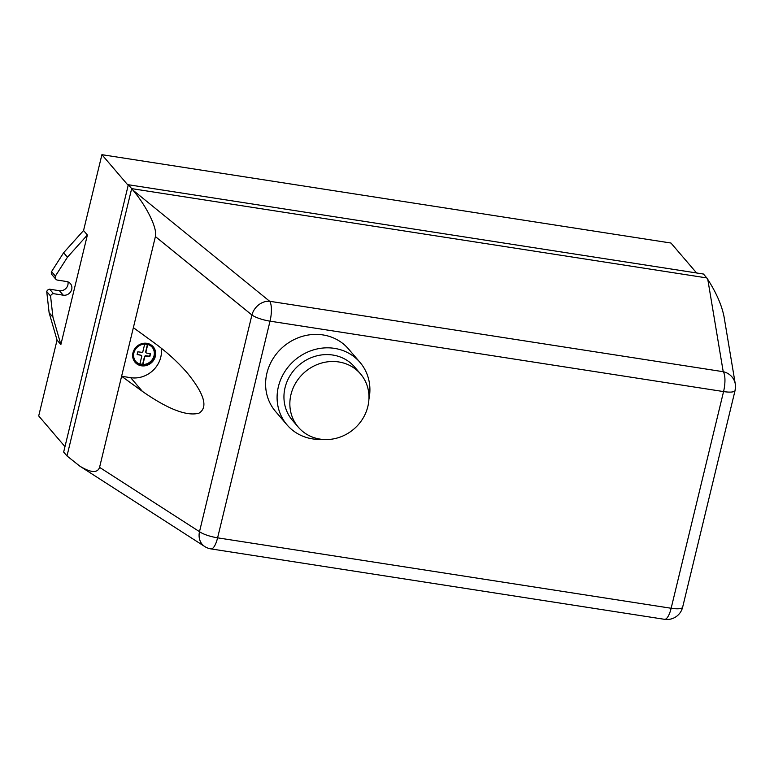 <?xml version="1.0" encoding="UTF-8"?>
<svg xmlns="http://www.w3.org/2000/svg" width="774" height="774" viewBox="0 0 774 774"><rect width="100%" height="100%" fill="white"/><g stroke="black" fill="none" stroke-linecap="round" stroke-linejoin="round"><path stroke-width="1.16" d="M338.741 361.951A40.945 37.578 -40.6 0 1 360.52 373.9A40.945 37.578 -40.6 0 1 362.687 418.792A40.945 37.578 -40.6 0 1 320.078 439.11A40.945 37.578 -40.6 0 1 298.3 427.161A40.945 37.578 -40.6 0 1 296.142 382.259A40.945 37.578 -40.6 0 1 338.741 361.951M298.3 427.161L292.388 420.253A40.945 37.578 -40.6 0 1 290.231 375.361A40.945 37.578 -40.6 0 1 332.83 355.043A40.945 37.578 -40.6 0 1 354.608 366.992L360.52 373.9M322.023 439.361A48.046 44.089 -40.6 0 1 312.551 438.887A48.046 44.089 -40.6 0 1 286.999 424.858A48.046 44.089 -40.6 0 1 284.464 372.197A48.046 44.089 -40.6 0 1 334.445 348.358A48.046 44.089 -40.6 0 1 359.997 362.377A48.046 44.089 -40.6 0 1 368.917 399.22M286.999 424.858L275.515 411.439A48.046 44.089 -40.6 0 1 272.97 358.768A48.046 44.089 -40.6 0 1 322.961 334.929A48.046 44.089 -40.6 0 1 348.503 348.958L359.997 362.377M135.063 362.271A11.929 10.952 139.4 0 0 141.361 365.696A11.929 10.952 139.4 0 0 153.755 359.813A11.929 10.952 139.4 0 0 153.184 346.752M141.448 365.802A11.929 10.952 -40.6 0 1 135.102 362.319A11.929 10.952 -40.6 0 1 132.964 352.818A11.929 10.952 -40.6 0 1 146.886 343.317A11.929 10.952 -40.6 0 1 153.223 346.8A11.929 10.952 -40.6 0 1 153.852 359.881A11.929 10.952 -40.6 0 1 141.448 365.802M148.047 344.575L145.019 344.101A10.865 9.965 139.4 0 0 134.86 350.312A10.865 9.965 139.4 0 0 135.827 361.526A10.865 9.965 139.4 0 0 140.113 364.341L143.142 364.815A10.865 9.965 139.4 0 0 153.3 358.614A10.865 9.965 139.4 0 0 152.333 347.4A10.865 9.965 139.4 0 0 148.047 344.575M135.702 361.381A10.865 9.965 139.4 0 0 139.871 364.051L140.113 364.341M144.69 344.111L142.822 351.822L142.068 352.344L137.801 351.822L137.443 353.176L137.143 354.54L141.352 355.334L141.806 356.05L139.871 364.051M141.352 355.334L137.192 354.308M143.142 364.815L142.9 364.525A10.865 9.965 139.4 0 0 153 358.41A10.865 9.965 139.4 0 0 152.207 347.255M139.93 363.809L142.9 364.525L144.835 356.514L145.589 355.992L149.856 356.514L150.514 353.795L146.315 353.002L145.851 352.296L147.737 344.527M146.315 353.002L145.609 352.006L147.428 344.478M735.068 390.028A16.119 15.374 170.5 0 0 735.3 384.059A16.119 15.374 170.5 0 0 723.216 371.704L269.671 301.279A16.119 13.284 129.1 0 0 251.918 315.008A16.119 3.957 13.6 0 0 270.02 321.162L723.564 391.576L671.145 608.258L217.6 537.833L270.02 321.162A16.119 5.031 -81.2 0 0 269.671 301.279L132.983 190.191C146.992 206.793 157.644 228.833 155.4 236.573L121.605 376.27L130.69 377.683A25.794 23.675 139.4 0 0 161.282 348.184M144.835 356.514L145.338 355.701L149.614 356.224L150.214 353.737M142.648 364.235L144.583 356.224M132.983 190.191L131.667 188.624L706.788 277.924L707.794 279.443C716.395 292.882 721.813 305.343 724.058 316.818L735.3 384.059A16.119 16.119 0 0 1 735.068 390.502L682.649 607.184A16.119 3.957 -166.4 0 1 671.145 608.258A16.119 5.031 98.8 0 1 664.508 619.316A16.119 16.119 0 0 0 682.649 607.184M155.4 236.573L251.918 315.008L199.499 531.68A16.119 13.555 122.8 0 0 204.704 546.521A16.119 13.555 122.8 0 0 204.713 546.521A16.119 16.119 0 0 0 210.963 548.901A16.119 5.031 -81.2 0 0 217.6 537.833A16.119 3.957 -166.4 0 1 199.499 531.68L99.565 467.361C97.476 473.311 90.819 472.846 79.596 465.996L66.999 455.954L131.667 188.624L128.339 184.734L63.661 452.064L66.999 455.954M133.37 327.663L154.2 342.805C166.961 352.151 178.001 362.203 187.298 372.971C204.462 394.101 208.322 407.521 198.889 413.21C186.708 416.402 167.89 409.136 142.445 391.412L121.605 376.27L99.565 467.361M55.389 276.086L67.444 257.229L87.385 234.996L60.875 344.565L52.942 317.147L50.562 296.036A3.222 2.961 -40.6 0 1 53.503 293.675L63.245 295.184A7.256 6.656 139.4 0 0 70.792 291.585A7.256 6.656 139.4 0 0 70.415 283.632A7.256 6.656 139.4 0 0 66.554 281.513L57.508 280.111A3.222 2.961 -40.6 0 1 55.389 276.086L51.558 271.616A3.222 2.961 139.4 0 0 51.964 274.693L55.796 279.172M696.59 272.961L670.971 243.036L101.907 154.684L83.553 230.526L63.613 252.75L67.444 257.229M63.613 252.75L51.558 271.616M83.553 230.526L87.385 234.996M67.928 281.881A7.256 6.656 -40.6 0 1 59.414 290.714L49.671 289.195A3.222 2.961 139.4 0 0 46.73 291.566L49.11 312.667L52.942 317.147M49.11 312.667L57.053 340.096L38.7 415.938L64.977 446.637M60.875 344.565L57.053 340.096M46.73 291.566L50.562 296.036M49.671 289.195L53.503 293.675M706.788 277.924L703.46 274.035L128.339 184.734M101.907 154.684L128.184 185.383M707.794 279.443L723.216 371.704A16.119 5.031 98.8 0 1 723.564 391.576A16.119 3.957 13.6 0 0 735.068 390.502M130.69 377.683L142.445 391.412M59.414 290.714L63.245 295.184M210.963 548.901L664.508 619.316M79.596 465.996L204.713 546.521"/></g></svg>
